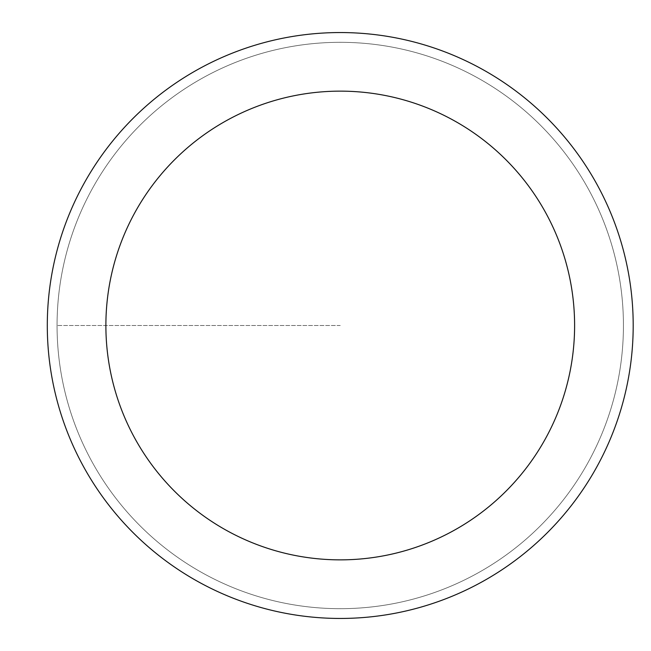 <?xml version="1.0" encoding="UTF-8"?>
<svg xmlns="http://www.w3.org/2000/svg" width="651" height="651" viewBox="0 0 651 651"><rect width="100%" height="100%" fill="white"/><g stroke="black" fill="none" stroke-linecap="round" stroke-linejoin="round"><path stroke-width="0.49" stroke-dasharray="3.25 2.44" d="M340.245 608.685A283.185 283.185 0 0 0 623.43 325.5A283.185 283.185 0 0 0 340.245 42.315A283.185 283.185 0 0 0 57.06 325.5A283.185 283.185 0 0 0 340.245 608.685A283.185 283.185 0 0 1 57.06 325.5A283.185 283.185 0 0 1 340.245 42.315A283.185 283.185 0 0 1 623.43 325.5A283.185 283.185 0 0 1 340.245 608.685A283.185 283.185 0 0 1 57.06 325.5A283.185 283.185 0 0 1 340.245 42.315A283.185 283.185 0 0 1 623.43 325.5A283.185 283.185 0 0 1 340.245 608.685A283.185 283.185 0 0 0 623.43 325.5A283.185 283.185 0 0 0 340.245 42.315A283.185 283.185 0 0 0 57.06 325.5A283.185 283.185 0 0 0 340.245 608.685M340.245 32.55A292.95 292.95 0 0 0 47.295 325.5A292.95 292.95 0 0 0 340.245 618.45A292.95 292.95 0 0 0 633.195 325.5A292.95 292.95 0 0 0 340.245 32.55M340.245 325.5L57.06 325.5L340.245 325.5"/><path stroke-width="0.98" d="M340.245 91.14A234.36 234.36 0 0 1 574.605 325.5A234.36 234.36 0 0 1 340.245 559.86A234.36 234.36 0 0 1 105.885 325.5A234.36 234.36 0 0 1 340.245 91.14M340.245 32.55A292.95 292.95 0 0 1 633.195 325.5A292.95 292.95 0 0 1 340.245 618.45A292.95 292.95 0 0 1 47.295 325.5A292.95 292.95 0 0 1 340.245 32.55"/></g></svg>
